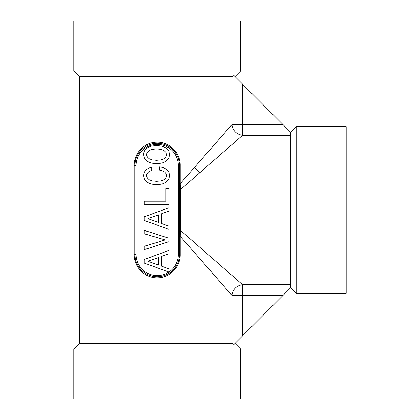 <?xml version="1.0" encoding="UTF-8"?>
<svg xmlns="http://www.w3.org/2000/svg" width="420" height="420" viewBox="0 0 420 420"><rect width="100%" height="100%" fill="white"/><g stroke="black" fill="none" stroke-linecap="round" stroke-linejoin="round"><path stroke-width="0.63" d="M240.576 348.973L73.81 348.973L73.81 399L240.576 399L240.576 348.973L235.016 343.413M179.424 230.722L180.537 230.428L180.212 236.308L231.872 295.349L231.872 343.413L79.37 343.413L73.81 348.973M73.81 71.027L73.81 21L240.576 21L240.576 71.027L73.81 71.027L79.37 76.587L79.37 343.413M283.075 295.349L242.545 295.349L242.545 335.885L290.603 287.826L290.603 135.319L242.545 135.319L242.545 84.115L283.075 124.651L231.872 124.651C232.874 130.757 236.434 134.316 242.545 135.319L180.537 189.572L180.212 183.692L231.872 124.651L231.872 76.587L79.37 76.587M290.603 287.826L296.163 293.381L296.163 126.62L290.603 132.174L290.603 135.319M296.163 293.381L346.19 293.381L346.19 126.62L296.163 126.62M164.031 158.75L160.912 159.92L156.587 160.309L152.303 159.92L149.147 158.75L147.231 156.944L146.559 154.602L147.231 152.297L149.184 150.491L152.334 149.321L156.587 148.895L160.876 149.321L164.031 150.491L165.942 152.297L166.583 154.602L165.942 156.944L164.031 158.75M147.798 218.605L158.645 214.809L158.645 222.395L147.798 218.605M147.798 261.272L158.645 257.476L158.645 265.062L147.798 261.272M151.058 163.07L156.587 163.711L162.115 163.07L166.194 161.228L168.709 158.361L169.559 154.602L168.709 150.88L166.194 147.977L162.115 146.171L156.587 145.493L151.095 146.171L147.021 147.977L144.506 150.88L143.866 152.654L143.619 154.602L144.506 158.393L146.984 161.264L151.058 163.07M159.742 166.792L159.742 170.195L162.719 170.903L164.845 172.074L166.157 173.702L166.583 175.618L165.942 177.922L164.031 179.728L160.912 180.931L156.587 181.325L152.303 180.931L149.147 179.765L147.231 177.954L146.559 175.618L146.916 173.917L147.908 172.463L149.499 171.328L151.699 170.552L151.699 167.181L148.334 168.247L145.782 170.09L144.186 172.604L143.619 175.618L144.506 179.372L146.984 182.243L151.058 184.086L156.587 184.727L162.115 184.086L166.194 182.243L168.709 179.372L169.559 175.618L168.887 172.321L167.008 169.664L163.926 167.785L159.742 166.792M144.291 204.461L168.887 204.461L168.887 188.659L165.91 188.659L165.91 201.201L144.291 201.201L144.291 204.461M144.254 220.411L168.887 229.378L168.887 226.118L161.658 223.529L161.658 213.712L168.887 211.124L168.887 207.795L144.254 216.793L144.254 220.411M144.254 230.402L144.254 233.772L165.202 239.935L144.254 246.278L144.254 249.648L168.887 241.71L168.887 238.166L144.254 230.402M144.254 263.078L168.887 272.044L168.887 268.784L161.658 266.196L161.658 256.378L168.887 253.79L168.887 250.462L144.254 259.46L144.254 263.078M231.872 295.349C232.859 289.223 236.413 285.668 242.545 284.681L242.545 295.349L231.872 295.349M242.545 335.885L233.982 344.442L231.872 343.413L233.982 344.442L234.397 344.032M283.075 124.651L290.603 132.174M234.397 75.968C235.221 76.797 235.221 76.797 234.397 75.968L233.982 75.558L231.872 76.587L233.982 75.558L242.545 84.115M179.424 236.308L180.212 236.308L180.212 254.473C180.442 266.6 170.258 277.494 158.183 277.798C145.388 278.628 133.88 267.32 134.174 254.473L134.957 254.473L134.957 165.527C134.731 153.977 144.569 143.603 156.23 143.315C168.593 142.522 179.713 153.29 179.424 165.527L179.424 254.473C179.655 266.023 169.811 276.397 158.151 276.685C145.787 277.478 134.673 266.711 134.957 254.473A22.234 22.234 0 0 0 157.19 276.707A22.234 22.234 0 0 0 179.424 254.473L178.316 254.473A21.126 21.126 0 0 1 157.19 275.594A21.126 21.126 0 0 1 136.07 254.473L136.07 165.527A21.126 21.126 0 0 1 157.19 144.406A21.126 21.126 0 0 1 178.316 165.527L178.316 254.473M134.174 254.473L134.174 165.527C133.938 153.4 144.128 142.506 156.198 142.202C168.998 141.372 180.506 152.68 180.212 165.527L179.424 165.527A22.234 22.234 0 0 0 157.19 143.293A22.234 22.234 0 0 0 134.957 165.527L136.07 165.527M179.424 189.278A1.113 0.294 180 0 0 180.537 189.572L180.537 230.428L242.545 284.681L290.603 284.681M179.424 183.692L180.212 183.692L180.212 165.527M194.502 167.359L199.831 172.688M134.957 254.473L136.07 254.473M179.424 165.527L178.316 165.527M134.174 165.527L134.957 165.527M179.424 254.473L180.212 254.473M235.016 76.587L240.576 71.027"/></g></svg>
